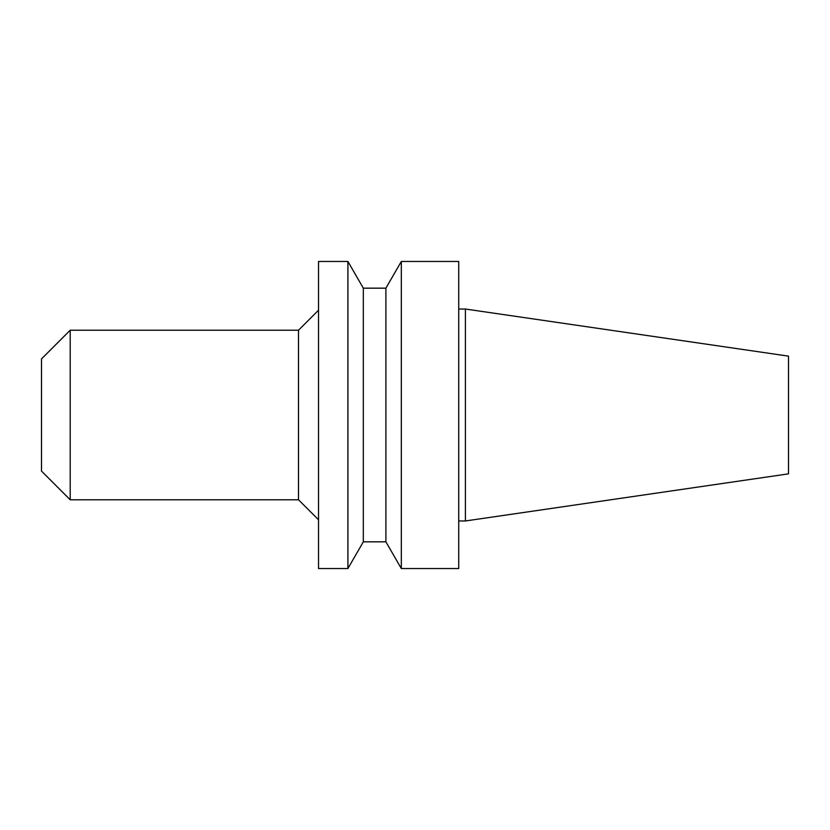 <?xml version="1.0" encoding="UTF-8"?>
<svg xmlns="http://www.w3.org/2000/svg" width="830" height="830" viewBox="0 0 830 830"><rect width="100%" height="100%" fill="white"/><g stroke="black" fill="none" stroke-linecap="round" stroke-linejoin="round"><path stroke-width="1.25" d="M465.402 309.03L465.402 520.97L788.5 473.857L788.5 356.143L465.402 309.03L458.72 309.03M465.402 520.97L458.72 520.97M458.72 568.54L458.72 261.46L401.315 261.46L401.315 568.54L458.72 568.54M401.315 568.54L385.898 541.834L385.898 288.166L401.315 261.46M385.898 541.834L363.322 541.834L363.322 288.166L347.915 261.46L318.533 261.46L318.533 568.54L347.915 568.54L347.915 261.46M363.322 541.834L347.915 568.54M318.533 519.808L298.51 499.785L298.51 330.216L318.533 310.192M298.51 499.785L70.208 499.785L70.208 330.216L298.51 330.216M70.208 499.785L41.5 471.077L41.5 358.923L70.208 330.216M385.898 288.166L363.322 288.166"/></g></svg>
